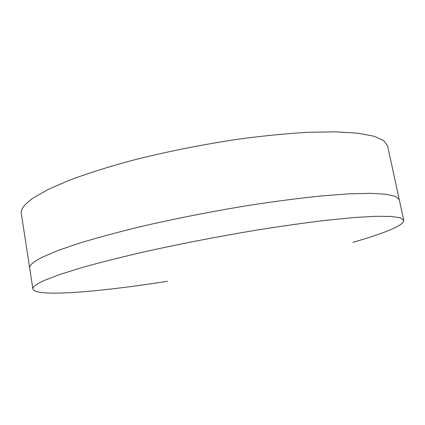 <?xml version="1.0" encoding="UTF-8"?>
<svg xmlns="http://www.w3.org/2000/svg" width="425" height="425" viewBox="0 0 425 425"><rect width="100%" height="100%" fill="white"/><g stroke="black" fill="none" stroke-linecap="round" stroke-linejoin="round"><path stroke-width="0.64" d="M352.84 242.33C383.207 233.665 404.669 225.239 403.75 220.272L399.277 199.708L395.696 196.446L386.245 194.252L370.6 193.327L348.744 193.858L321.066 195.962C299.981 198.14 277.004 201.11 252.131 204.861C213.244 211.14 175.674 218.498 139.411 226.929C116.726 232.48 96.645 237.915 79.177 243.233L57.455 250.702L42.032 257.343C33.262 261.832 29.155 265.455 29.702 268.202L21.324 213.674C20.543 209.398 24.374 204.255 32.815 198.252L47.765 189.624L68.962 180.37C86.062 173.984 105.772 167.684 128.084 161.468C163.784 152.214 200.908 144.723 239.45 139.007C264.137 135.756 287.002 133.519 308.045 132.287L335.771 131.83L357.802 133.195L373.729 136.159L383.552 140.457L387.558 145.796L399.277 199.708L395.696 196.446L386.245 194.252L370.6 193.327L348.744 193.858L321.066 195.962C299.981 198.14 277.004 201.11 252.131 204.861C213.244 211.14 175.674 218.498 139.411 226.929C116.726 232.48 96.645 237.915 79.177 243.233L57.455 250.702L42.032 257.343C33.262 261.832 29.155 265.455 29.702 268.202L32.895 289.005C35.418 297.532 100.077 291.858 167.386 281.286M403.75 220.272L400.334 217.812L391.027 216.431L375.493 216.298L353.701 217.563L326.039 220.304C304.943 222.854 281.924 226.1 256.982 230.047C217.967 236.55 180.221 243.854 143.74 251.967C120.912 257.258 100.693 262.352 83.082 267.256L61.157 274.035L45.549 279.905C36.656 283.81 32.438 286.843 32.895 289.005"/></g></svg>
